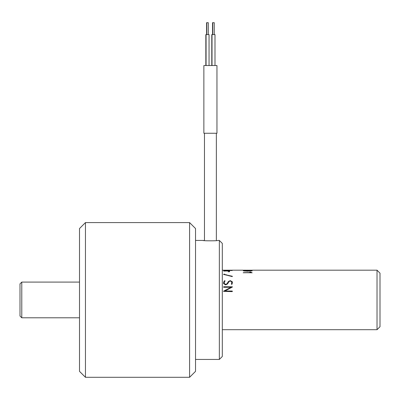 <?xml version="1.0" encoding="UTF-8"?>
<svg xmlns="http://www.w3.org/2000/svg" width="400" height="400" viewBox="0 0 400 400"><rect width="100%" height="100%" fill="white"/><g stroke="black" fill="none" stroke-linecap="round" stroke-linejoin="round"><path stroke-width="0.6" d="M380 273.165L380 326.72L377.025 329.695L377.025 270.19L380 273.165M251.37 272.305L251.075 272.305M244 270.53L252.19 270.74L247.675 271.22L243.975 270.995L243.265 270.735L244.045 270.645M251.3 270.625L243.875 270.735L247.665 271.07L251.3 270.625M244.175 270.74L247.665 271.07M247.665 271.185L251.325 270.86M251.325 270.975L251.575 270.855L251.3 270.745M251.395 270.645L252.19 270.86M243.265 270.85L244 270.645M251.225 272.535L250.015 271.875L251.96 272.78L243.265 272.66L250.94 272.535M249.785 272.055L252.19 272.775M243.265 272.77L251.225 272.645M232.42 286.98L224.93 291.035L232.22 291.035L232.205 291.62L223.495 291.365L231.045 287.28L223.7 287.28L223.71 286.73L232.42 286.815M226.16 274.805L226.59 274.805M225.235 274.485L224.205 274.075M228.515 270.995L227.985 271.085M227.985 270.97L223.7 271.085M225.37 270.325L226.48 270.325M226.735 270.31L225.625 270.31M224.345 270.505L224.93 270.47M232.055 270.195L224.93 270.54M224.93 270.42L232.22 270.54M224.105 283.155L225.205 284.31L226.885 283.895L228.455 281.435L230.275 280.625L232.32 281.79L232.27 283.415L231.905 284.34L231.4 284.19L231.81 282.355L230.85 281.19L230.255 281.09L229.13 281.44L227.5 283.96L225.62 284.9L223.585 283.605L223.865 281.645L224.725 280.625L225.03 280.825L224.105 283.22L225.205 284.375L226.885 283.955L228.455 281.51L230.275 280.7L232.32 281.865L232.42 282.435M223.495 283.075L223.865 281.72L224.555 280.75L225.03 280.905M231.4 284.255L231.81 282.4M232.08 276.565L223.495 274.33L232.305 276.25L232.08 276.565M229 271.6L229 271.01L223.71 270.875L229.42 270.875L229.6 271.73L228.165 271.81M232.22 270.42L223.51 270.475L230.975 270.195M230.91 270.195L229.84 270.195M228.74 270.205L229.82 270.205M223.7 270.97L229.61 271.045M252.19 270.205L243.88 270.19M243.885 270.265L243.385 270.215M247.82 270.195L248.375 270.19M251.075 272.19L250.765 272.19M223.65 291.12L231.045 287.28M223.495 287.065L223.71 286.785L232.42 287.035M224.995 291.035L232.22 291.07L232.42 291.355M21.785 317.795L21.785 282.09L20 283.875L20 316.01L21.785 317.795L79.505 317.795M223.495 274.43L232.42 276.485M219.34 240.44L222.315 243.415L222.315 356.47L219.34 359.445L219.34 240.44L217.85 240.44C218.305 240.945 202.515 240.945 202.975 240.44L204.465 240.605L204.465 133.255M85.455 222.59L79.505 228.54L79.505 371.35L85.455 377.3L189.585 377.3L189.585 222.59L85.455 222.59L85.455 377.3M189.585 222.59L195.535 228.54L195.535 371.35L189.585 377.3M214.245 34.6L214.245 22.7L212.525 22.7L212.525 34.6M214.99 65.53L214.99 34.6L211.785 34.6L211.785 65.53M208.3 34.6L208.3 22.7L206.58 22.7L206.58 34.6M209.045 65.53L209.045 34.6L205.835 34.6L205.835 65.53M203.87 65.53L216.96 65.53L216.96 133.255L203.87 133.255L203.87 65.53M222.315 329.695L377.025 329.695M222.315 270.19L230.44 270.19M231.505 270.19L243.385 270.19M252.045 270.19L377.025 270.19M21.785 282.09L79.505 282.09M202.975 240.44L195.535 240.44M219.34 359.445L195.535 359.445M212.76 22.7L212.76 34.6M212.015 34.6L212.015 65.53M206.81 22.7L206.81 34.6M206.07 34.6L206.07 65.53M216.365 240.605L216.365 133.255"/></g></svg>
